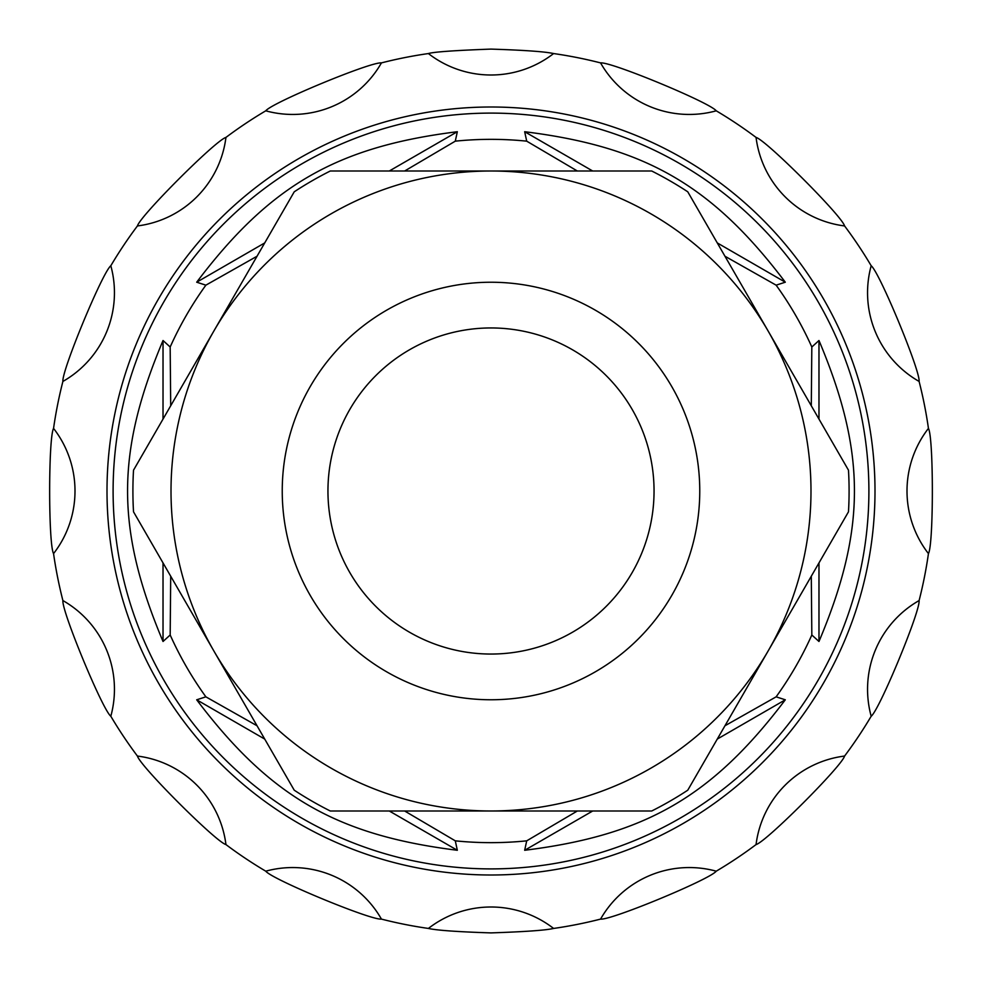 <?xml version="1.0" encoding="UTF-8"?>
<svg xmlns="http://www.w3.org/2000/svg" width="982" height="982" viewBox="0 0 982 982"><rect width="100%" height="100%" fill="white"/><g stroke="black" fill="none" stroke-linecap="round" stroke-linejoin="round"><path stroke-width="1.47" d="M491 113.102A377.898 377.898 0 0 0 113.102 491A377.898 377.898 0 0 0 491 868.898A377.898 377.898 0 0 0 868.898 491A377.898 377.898 0 0 0 491 113.102M163.024 419.081L163.024 340.521L170.168 347.002A351.654 351.654 0 0 1 205.876 285.161L196.695 282.202C269.976 185.303 336.752 146.76 457.33 131.723L455.292 141.162A351.654 351.654 0 0 1 526.708 141.162L524.67 131.723C645.235 146.748 712.024 185.316 785.305 282.202L776.124 285.161A351.654 351.654 0 0 1 811.832 347.002L818.976 340.521C866.247 452.555 866.259 529.421 818.976 641.479L811.832 634.998A351.654 351.654 0 0 1 776.124 696.839L785.305 699.798L717.277 739.078M577.342 810.997L526.708 840.837A351.654 351.654 0 0 1 455.292 840.837L457.33 850.277C336.765 835.252 269.976 796.684 196.695 699.798L205.876 696.839A351.654 351.654 0 0 1 170.181 634.998L163.024 641.479L163.024 562.919M163.024 340.521C115.741 452.579 115.753 529.445 163.024 641.479M170.708 405.775L170.168 347.002M170.181 634.998L170.708 576.225M205.876 285.161L257.051 256.228M455.292 840.837L404.658 810.997M592.698 810.997L524.67 850.277L526.708 840.837M524.67 850.277C645.248 835.24 712.024 796.697 785.305 699.798M776.124 696.839L724.949 725.772M811.292 576.225L811.832 634.998M811.819 347.002L811.292 405.775M818.976 641.479L818.976 562.919M818.976 419.081L818.976 340.521M724.949 256.228L776.124 285.161M785.305 282.202L717.277 242.922M592.698 171.003L524.67 131.723M526.708 141.162L577.342 171.003M404.658 171.003L455.292 141.162M457.33 131.723L389.302 171.003M264.723 242.922L196.695 282.202M257.051 725.772L205.876 696.839M196.695 699.798L264.723 739.078M389.302 810.997L457.33 850.277M213.88 650.992L133.515 511.806A358.086 358.086 0 0 1 133.515 470.194L294.232 191.809A358.086 358.086 0 0 1 330.283 171.003L651.717 171.003A358.086 358.086 0 0 1 687.768 191.809L848.485 470.194A358.086 358.086 0 0 1 848.485 511.806L687.768 790.191A358.086 358.086 0 0 1 651.717 810.997L330.283 810.997A358.086 358.086 0 0 1 294.232 790.191L213.88 650.992A319.997 319.997 0 0 1 491 171.003A319.997 319.997 0 0 1 768.12 650.992A319.997 319.997 0 0 1 213.88 650.992M491 327.951A163.049 163.049 0 0 0 327.951 491A163.049 163.049 0 0 0 491 654.049A163.049 163.049 0 0 0 654.049 491A163.049 163.049 0 0 0 491 327.951A163.049 163.049 0 0 0 327.951 491A163.049 163.049 0 0 0 491 654.049A163.049 163.049 0 0 0 654.049 491A163.049 163.049 0 0 0 491 327.951M491 107.001A383.999 383.999 0 0 0 107.001 491A383.999 383.999 0 0 0 491 874.999A383.999 383.999 0 0 0 874.999 491A383.999 383.999 0 0 0 491 107.001M428.398 53.556A102.091 102.091 0 0 0 553.602 53.556A441.9 441.9 0 0 1 600.567 62.897A102.091 102.091 0 0 0 716.246 110.819A441.9 441.9 0 0 1 756.054 137.419A102.091 102.091 0 0 0 844.581 225.946A441.9 441.9 0 0 1 871.181 265.754A102.091 102.091 0 0 0 919.103 381.433A441.9 441.9 0 0 1 928.444 428.398A102.091 102.091 0 0 0 928.444 553.602A441.9 441.9 0 0 1 919.103 600.567A102.091 102.091 0 0 0 871.181 716.246A441.9 441.9 0 0 1 844.581 756.054A102.091 102.091 0 0 0 756.054 844.581A441.9 441.9 0 0 1 716.246 871.181A102.091 102.091 0 0 0 600.567 919.103A441.9 441.9 0 0 1 553.602 928.444A102.091 102.091 0 0 0 428.398 928.444A441.9 441.9 0 0 1 381.433 919.103A102.091 102.091 0 0 0 265.754 871.181A441.9 441.9 0 0 1 225.946 844.581A102.091 102.091 0 0 0 137.419 756.054A441.9 441.9 0 0 1 110.819 716.246A102.091 102.091 0 0 0 62.897 600.567A441.9 441.9 0 0 1 53.556 553.602A102.091 102.091 0 0 0 53.556 428.398A441.9 441.9 0 0 1 62.897 381.433A102.091 102.091 0 0 0 110.819 265.754A441.9 441.9 0 0 1 137.419 225.946A102.091 102.091 0 0 0 225.946 137.419A441.9 441.9 0 0 1 265.754 110.819A102.091 102.091 0 0 0 381.433 62.897A441.9 441.9 0 0 1 428.398 53.556C433.443 51.948 454.31 50.45 491 49.1C524.449 50.18 545.317 51.665 553.602 53.556M553.602 928.444C546.017 930.261 525.149 931.746 491 932.9C457.551 931.82 436.683 930.335 428.398 928.444M265.754 871.181A102.091 102.091 0 0 1 331.806 875.33A102.091 102.091 0 0 0 265.754 871.181C272.124 879.455 371.098 920.453 381.433 919.103A102.091 102.091 0 0 0 331.806 875.33A102.091 102.091 0 0 1 381.433 919.103M137.419 756.054A102.091 102.091 0 0 1 196.842 785.158A102.091 102.091 0 0 0 137.419 756.054C140.131 766.132 215.88 841.869 225.946 844.581M62.897 600.567C61.559 610.914 102.545 709.876 110.819 716.246M53.556 428.398C48.351 437.444 48.351 544.568 53.556 553.602M110.819 265.754A102.091 102.091 0 0 1 106.67 331.806A102.091 102.091 0 0 0 110.819 265.754C102.545 272.124 61.547 371.098 62.897 381.433A102.091 102.091 0 0 0 106.67 331.806A102.091 102.091 0 0 1 62.897 381.433M225.946 137.419A102.091 102.091 0 0 1 196.842 196.842A102.091 102.091 0 0 0 225.946 137.419C215.868 140.131 140.131 215.88 137.419 225.946M381.433 62.897C371.086 61.559 272.124 102.545 265.754 110.819M716.246 110.819A102.091 102.091 0 0 1 650.194 106.67A102.091 102.091 0 0 0 716.246 110.819C709.876 102.545 610.902 61.547 600.567 62.897A102.091 102.091 0 0 0 650.194 106.67A102.091 102.091 0 0 1 600.567 62.897M844.581 225.946A102.091 102.091 0 0 1 785.158 196.842A102.091 102.091 0 0 0 844.581 225.946C841.869 215.868 766.12 140.131 756.054 137.419M919.103 381.433C920.49 371.196 879.442 272.088 871.181 265.754M928.444 553.602C933.649 544.556 933.649 437.432 928.444 428.398M871.181 716.246A102.091 102.091 0 0 1 875.33 650.194A102.091 102.091 0 0 0 871.181 716.246C879.455 709.876 920.453 610.902 919.103 600.567A102.091 102.091 0 0 0 875.33 650.194A102.091 102.091 0 0 1 919.103 600.567M756.054 844.581A102.091 102.091 0 0 1 785.158 785.158A102.091 102.091 0 0 0 756.054 844.581C766.132 841.869 841.869 766.12 844.581 756.054M600.567 919.103C610.804 920.49 709.912 879.442 716.246 871.181M491 282.239A208.761 208.761 0 0 0 282.239 491A208.761 208.761 0 0 0 491 699.761A208.761 208.761 0 0 0 699.761 491A208.761 208.761 0 0 0 491 282.239"/></g></svg>
